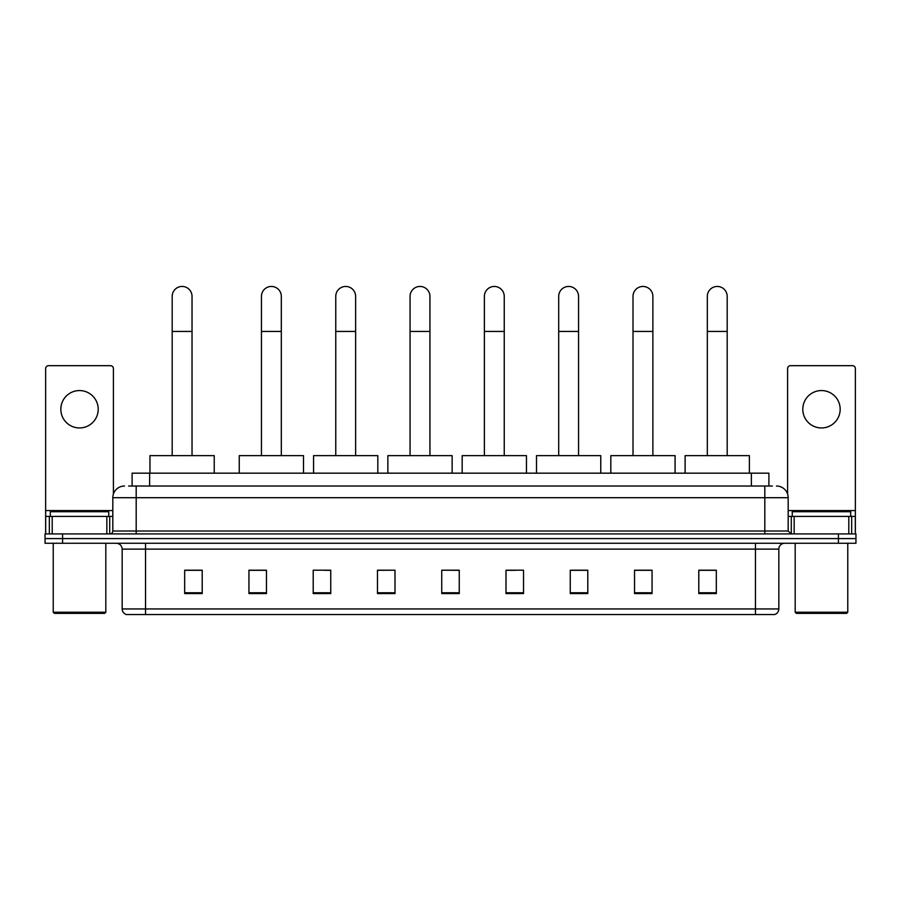 <?xml version="1.0" encoding="UTF-8"?>
<svg xmlns="http://www.w3.org/2000/svg" width="901" height="901" viewBox="0 0 901 901"><rect width="100%" height="100%" fill="white"/><g stroke="black" fill="none" stroke-linecap="round" stroke-linejoin="round"><path stroke-width="1.35" d="M132.109 486.022L132.109 473.171L768.891 473.171L768.891 486.022M128.866 486.022L772.405 486.022M128.595 486.022L136.186 486.022L136.186 497.701L112.816 497.701L112.816 531.004A2.917 2.917 0 0 1 109.899 533.921M124.507 486.022A11.679 11.679 0 0 0 112.816 497.701M776.493 486.022A11.679 11.679 0 0 1 788.184 497.701L788.184 531.004L791.101 533.921M62.574 533.921L45.05 533.921L45.05 538.595L62.574 538.595L45.05 538.595L45.05 543.269L62.574 543.269L62.574 538.595L838.426 538.595L62.574 538.595L62.574 533.921L838.426 533.921L838.426 538.595L855.95 538.595L838.426 538.595L838.426 543.269L62.574 543.269M838.426 543.269L855.95 543.269L855.95 533.921L838.426 533.921M778.836 608.941C778.667 611.745 777.27 613.615 774.623 614.55L755.466 614.55L755.466 608.941L778.836 608.941L778.836 549.114A5.845 5.845 0 0 1 784.67 543.269M755.466 614.55L126.377 614.55A5.845 5.845 0 0 1 122.164 608.941L122.164 549.114C121.826 545.567 119.878 543.618 116.33 543.269M716.318 593.579L716.318 570.209L698.793 570.209L698.793 593.579L716.318 593.579M652.054 593.579L652.054 570.209L634.529 570.209L634.529 593.579L652.054 593.579M587.79 593.579L587.79 570.209L570.265 570.209L570.265 593.579L587.79 593.579M523.526 593.579L523.526 570.209L506.002 570.209L506.002 593.579L523.526 593.579M202.207 593.579L202.207 570.209L184.682 570.209L184.682 593.579L202.207 593.579M266.471 593.579L266.471 570.209L248.946 570.209L248.946 593.579L266.471 593.579M330.735 593.579L330.735 570.209L313.21 570.209L313.21 593.579L330.735 593.579M394.998 593.579L394.998 570.209L377.474 570.209L377.474 593.579L394.998 593.579M459.262 593.579L459.262 570.209L441.738 570.209L441.738 593.579L459.262 593.579M394.998 570.209L377.474 570.322L394.998 570.209M324.664 570.322L330.735 570.322M250.343 570.322L266.471 570.322M506.002 570.322L515.349 570.322M441.738 570.209L459.262 570.322L441.738 570.209M202.207 570.322L184.682 570.322M587.79 570.322L570.265 570.322M652.054 570.322L634.529 570.322M716.318 570.322L698.793 570.322M79.525 390.561A18.696 18.696 0 0 0 60.829 409.257A18.696 18.696 0 0 0 79.525 427.952A18.696 18.696 0 0 0 98.209 409.257A18.696 18.696 0 0 0 79.525 390.561M106.836 533.921L106.836 516.397L52.202 516.397L52.202 533.921M113.402 494.052L113.402 368.588A2.917 2.917 0 0 0 110.485 365.671L48.553 365.671A2.917 2.917 0 0 0 45.636 368.588L45.636 516.397L52.202 516.397M106.836 516.397L112.816 516.397M45.636 533.921L45.636 516.397M104.64 613.378L54.398 613.378L53.227 612.218L105.811 612.218L104.64 613.378M53.227 543.269L53.227 612.218M105.811 543.269L105.811 612.218M108.728 516.397L108.728 511.723L50.31 511.723L50.31 516.397M172.181 455.636L172.181 296.384A9.934 9.934 0 0 1 182.103 286.45A9.934 9.934 0 0 1 192.037 296.384A9.934 9.934 0 0 0 182.103 286.45M192.037 455.636L192.037 296.384M214.235 473.171L214.235 455.636L149.971 455.636L149.971 473.171M261.448 455.636L261.448 296.384A9.934 9.934 0 0 1 271.381 286.45A9.934 9.934 0 0 1 281.315 296.384A9.934 9.934 0 0 0 271.381 286.45M281.315 455.636L281.315 296.384M303.513 473.171L303.513 455.636L239.249 455.636L239.249 473.171M335.758 455.636L335.758 296.384A9.934 9.934 0 0 1 345.691 286.45A9.934 9.934 0 0 1 355.625 296.384A9.934 9.934 0 0 0 345.691 286.45M355.625 455.636L355.625 296.384M377.823 473.171L377.823 455.636L313.559 455.636L313.559 473.171M410.068 455.636L410.068 296.384A9.934 9.934 0 0 1 420.001 286.45A9.934 9.934 0 0 1 429.935 296.384A9.934 9.934 0 0 0 420.001 286.45M429.935 455.636L429.935 296.384M452.133 473.171L452.133 455.636L387.869 455.636L387.869 473.171M484.389 455.636L484.389 296.384A9.934 9.934 0 0 1 494.311 286.45A9.934 9.934 0 0 1 504.245 296.384A9.934 9.934 0 0 0 494.311 286.45M504.245 455.636L504.245 296.384M526.454 473.171L526.454 455.636L462.179 455.636L462.179 473.171M558.699 455.636L558.699 296.384A9.934 9.934 0 0 1 568.632 286.45A9.934 9.934 0 0 1 578.566 296.384A9.934 9.934 0 0 0 568.632 286.45M578.566 455.636L578.566 296.384M600.764 473.171L600.764 455.636L536.5 455.636L536.5 473.171M633.009 455.636L633.009 296.384A9.934 9.934 0 0 1 642.942 286.45A9.934 9.934 0 0 1 652.876 296.384A9.934 9.934 0 0 0 642.942 286.45M652.876 455.636L652.876 296.384M675.074 473.171L675.074 455.636L610.81 455.636L610.81 473.171M707.319 455.636L707.319 296.384A9.934 9.934 0 0 1 717.252 286.45A9.934 9.934 0 0 1 727.186 296.384A9.934 9.934 0 0 0 717.252 286.45M727.186 455.636L727.186 296.384M749.384 473.171L749.384 455.636L685.12 455.636L685.12 473.171M821.475 390.561A18.696 18.696 0 0 0 802.791 409.257A18.696 18.696 0 0 0 821.475 427.952A18.696 18.696 0 0 0 840.171 409.257A18.696 18.696 0 0 0 821.475 390.561M848.798 533.921L848.798 516.397L794.164 516.397L794.164 533.921M848.798 516.397L855.364 516.397L855.364 368.588A2.917 2.917 0 0 0 852.447 365.671L790.515 365.671A2.917 2.917 0 0 0 787.598 368.588L787.598 494.052M788.184 516.397L794.164 516.397M855.364 516.397L855.364 533.921M846.602 613.378L796.36 613.378L795.189 612.218L847.773 612.218L846.602 613.378M795.189 543.269L795.189 612.218M847.773 543.269L847.773 612.218M850.69 516.397L850.69 511.723L792.272 511.723L792.272 516.397M149.634 486.022L149.634 473.171M751.366 486.022L751.366 473.171M136.186 533.921L136.186 531.004L788.184 531.004M112.816 531.004L136.186 531.004L136.186 497.701L764.814 497.701L764.814 533.921M788.184 497.701L764.814 497.701L764.814 486.022M755.466 543.269L755.466 549.114L122.164 549.114M778.836 549.114L755.466 549.114L755.466 608.941L145.534 608.941L145.534 614.55M122.164 608.941L145.534 608.941L145.534 543.269M459.262 592.768L441.738 592.768M394.998 592.768L377.474 592.768M330.735 592.768L313.21 592.768M266.471 592.768L248.946 592.768M202.207 592.768L184.682 592.768M523.526 592.768L506.002 592.768M587.79 592.768L570.265 592.768M652.054 592.768L634.529 592.768M716.318 592.768L698.793 592.768M112.816 510.563L45.636 510.563M109.708 516.397L109.708 533.921M45.681 516.397L45.681 533.921M49.33 533.921L49.33 516.397M172.181 331.433L192.037 331.433M261.448 331.433L281.315 331.433M335.758 331.433L355.625 331.433M410.068 331.433L429.935 331.433M484.389 331.433L504.245 331.433M558.699 331.433L578.566 331.433M633.009 331.433L652.876 331.433M707.319 331.433L727.186 331.433M855.364 510.563L788.184 510.563M855.319 533.921L855.319 516.397M851.67 516.397L851.67 533.921M791.292 533.921L791.292 516.397"/></g></svg>
